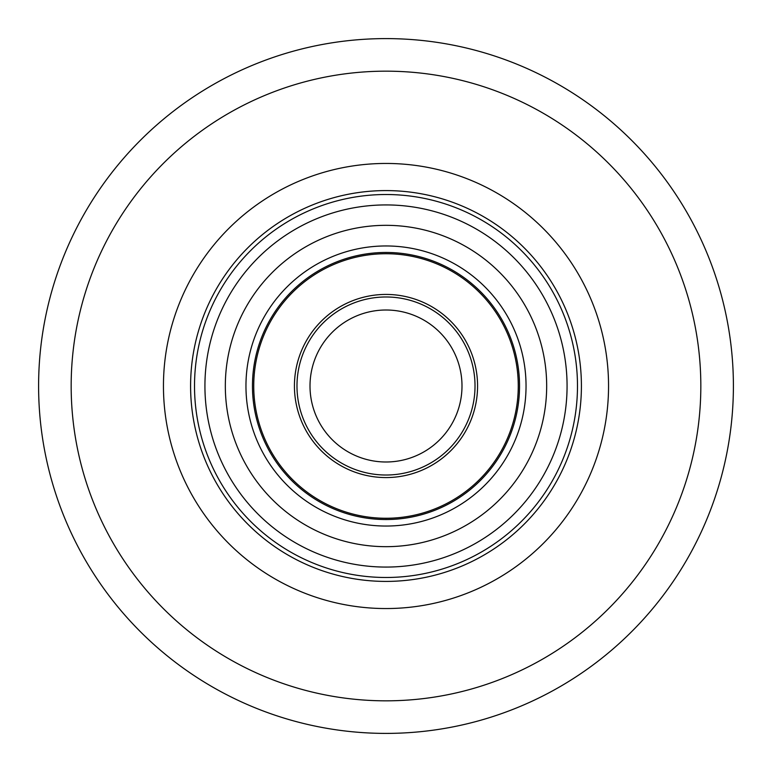 <?xml version="1.0" encoding="UTF-8"?>
<svg xmlns="http://www.w3.org/2000/svg" width="772" height="772" viewBox="0 0 772 772"><rect width="100%" height="100%" fill="white"/><g stroke="black" fill="none" stroke-linecap="round" stroke-linejoin="round"><path stroke-width="1.16" d="M386 310.006A75.994 75.994 0 0 0 310.006 386A75.994 75.994 0 0 0 386 461.994A75.994 75.994 0 0 0 461.994 386A75.994 75.994 0 0 0 386 310.006M386 475.021A89.021 89.021 0 0 0 475.021 386A89.021 89.021 0 0 0 386 296.979A89.021 89.021 0 0 0 296.979 386A89.021 89.021 0 0 0 386 475.021A89.021 89.021 0 0 0 475.021 386A89.021 89.021 0 0 0 386 296.979A89.021 89.021 0 0 0 296.979 386A89.021 89.021 0 0 0 386 475.021M386 519.537A133.527 133.527 0 0 0 519.537 386A133.527 133.527 0 0 0 386 252.463A133.527 133.527 0 0 0 252.463 386A133.527 133.527 0 0 0 386 519.537A133.527 133.527 0 0 0 519.537 386A133.527 133.527 0 0 0 386 252.463A133.527 133.527 0 0 0 252.463 386A133.527 133.527 0 0 0 386 519.537M386 581.413A195.412 195.412 0 0 0 581.413 386A195.412 195.412 0 0 0 386 190.588A195.412 195.412 0 0 0 190.588 386A195.412 195.412 0 0 0 386 581.413M38.6 386A347.4 347.4 0 0 0 386 733.4A347.4 347.4 0 0 0 733.4 386A347.4 347.4 0 0 0 386 38.6A347.4 347.4 0 0 0 38.6 386M386 477.569A91.569 91.569 0 0 0 477.569 386A91.569 91.569 0 0 0 386 294.431A91.569 91.569 0 0 0 294.431 386A91.569 91.569 0 0 0 386 477.569M386 253.737A132.263 132.263 0 0 0 253.737 386A132.263 132.263 0 0 0 386 518.263A132.263 132.263 0 0 0 518.263 386A132.263 132.263 0 0 0 386 253.737M386 526.041A140.041 140.041 0 0 0 526.041 386A140.041 140.041 0 0 0 386 245.959A140.041 140.041 0 0 0 245.959 386A140.041 140.041 0 0 0 386 526.041M386 546.673A160.672 160.672 0 0 0 546.673 386A160.672 160.672 0 0 0 386 225.327A160.672 160.672 0 0 0 225.327 386A160.672 160.672 0 0 0 386 546.673M386 567.073A181.073 181.073 0 0 0 567.073 386A181.073 181.073 0 0 0 386 204.927A181.073 181.073 0 0 0 204.927 386A181.073 181.073 0 0 0 386 567.073M386 577.485A191.485 191.485 0 0 0 577.485 386A191.485 191.485 0 0 0 386 194.515A191.485 191.485 0 0 0 194.515 386A191.485 191.485 0 0 0 386 577.485M386 608.548A222.548 222.548 0 0 0 608.548 386A222.548 222.548 0 0 0 386 163.452A222.548 222.548 0 0 0 163.452 386A222.548 222.548 0 0 0 386 608.548M71.169 386A314.831 314.831 0 0 0 386 700.831A314.831 314.831 0 0 0 700.831 386A314.831 314.831 0 0 0 386 71.169A314.831 314.831 0 0 0 71.169 386"/></g></svg>
